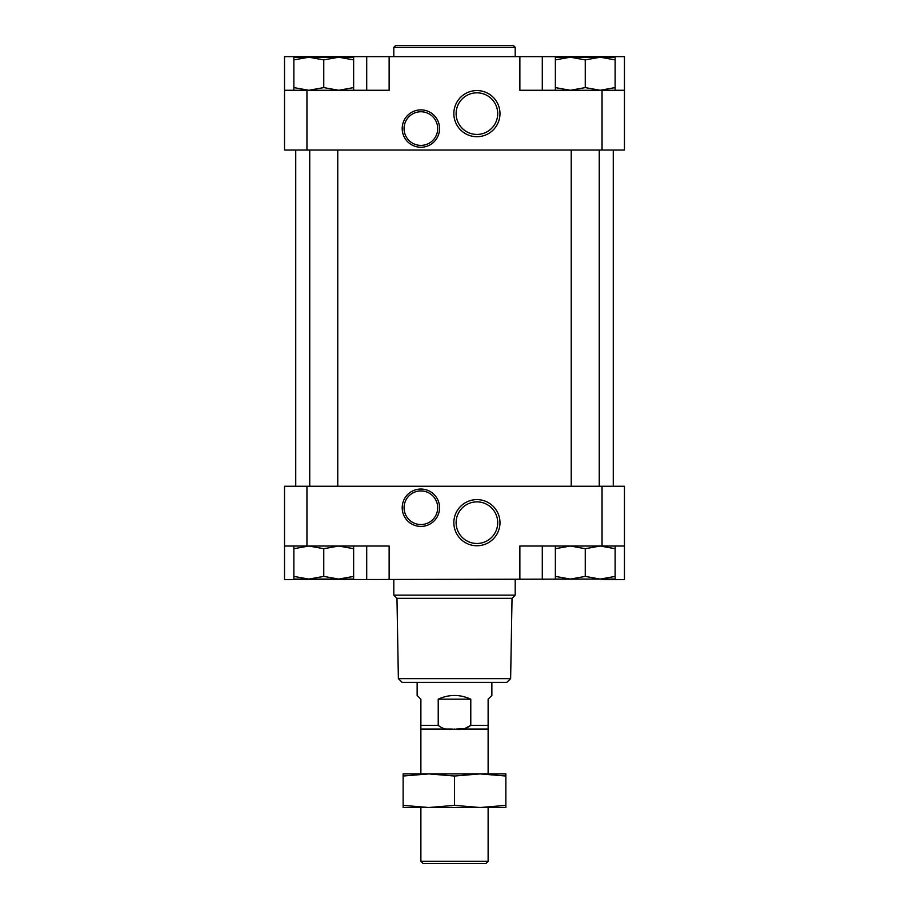 <?xml version="1.0" encoding="UTF-8"?>
<svg xmlns="http://www.w3.org/2000/svg" width="909" height="909" viewBox="0 0 909 909"><rect width="100%" height="100%" fill="white"/><g stroke="black" fill="none" stroke-linecap="round" stroke-linejoin="round"><path stroke-width="1.36" d="M602.053 579.647L624.472 579.647L624.472 486.258L284.528 486.258L284.528 579.647L602.053 579.078M293.868 546.025L293.868 548.695L308.81 546.025L323.752 548.695L338.693 546.025L353.635 548.695L353.635 546.025M555.365 546.025L555.365 548.695L570.307 546.025L585.248 548.695L600.19 546.025L615.132 548.695L615.132 546.025M293.868 90.275L293.868 87.605L308.81 90.275L323.752 87.605L338.693 90.275L353.635 87.605L353.635 90.275M555.365 90.275L555.365 87.605L570.307 90.275L585.248 87.605L600.19 90.275L615.132 87.605L615.132 90.275M284.528 90.275L284.528 150.042L624.472 150.042L624.472 56.653L284.528 56.653L284.528 90.275L389.132 90.275L389.132 56.653M420.878 147.247A18.68 18.68 0 0 1 404.698 119.227A18.68 18.68 0 0 1 437.059 119.227A18.68 18.68 0 0 1 420.878 147.247M476.918 136.702A23.077 23.077 0 0 1 456.932 102.092A23.077 23.077 0 0 1 496.893 102.092A23.077 23.077 0 0 1 476.918 136.702M602.053 150.042L602.053 90.275L519.868 90.275L519.868 56.653M602.053 90.275L624.472 90.275M613.268 150.042L613.268 486.258M284.528 546.025L306.947 546.025L306.947 486.258M420.878 526.413A18.68 18.68 0 0 1 404.698 498.393A18.68 18.68 0 0 1 437.059 498.393A18.68 18.68 0 0 1 420.878 526.413M476.918 545.752A23.077 23.077 0 0 1 456.932 511.142A23.077 23.077 0 0 1 496.893 511.142A23.077 23.077 0 0 1 476.918 545.752M389.132 579.647L389.132 546.025L306.947 546.025M624.472 546.025L519.868 546.025L519.868 579.647M337.762 150.042L337.762 486.258M599.258 150.042L599.258 486.258M366.713 90.275L366.713 56.653M542.287 90.275L542.287 56.653M366.713 546.025L366.713 579.647M542.287 546.025L542.287 579.647M600.19 57.222L615.132 57.222L615.132 59.892L600.19 57.222L585.248 59.892L570.307 57.222L555.365 59.892L555.365 57.222L599.463 57.222M615.132 87.605L615.132 59.892M585.248 87.605L585.248 59.892M555.365 87.605L555.365 59.892M571.034 57.222L570.307 57.222M338.693 57.222L353.635 57.222L353.635 59.892L338.693 57.222L323.752 59.892L308.81 57.222L293.868 59.892L293.868 57.222L337.966 57.222M353.635 87.605L353.635 59.892M323.752 87.605L323.752 59.892M293.868 87.605L293.868 59.892M309.537 57.222L308.81 57.222M615.132 548.695L615.132 576.408L600.19 579.078L585.248 576.408L570.307 579.078L555.365 576.408L555.365 579.078L599.463 579.078M600.19 579.078L615.132 579.078L615.132 576.408M585.248 548.695L585.248 576.408M555.365 548.695L555.365 576.408M571.034 579.078L570.307 579.078M353.635 548.695L353.635 576.408L338.693 579.078L323.752 576.408L308.81 579.078L293.868 576.408L293.868 579.078L337.966 579.078M338.693 579.078L353.635 579.078L353.635 576.408M323.752 548.695L323.752 576.408M293.868 548.695L293.868 576.408M309.537 579.078L308.81 579.078M393.802 47.313L515.198 47.313L513.335 45.45L395.665 45.45L393.802 47.313L393.802 56.653M515.198 47.313L515.198 56.653M515.198 579.647L515.198 595.145L393.802 595.145L393.802 579.647M510.631 678.637L398.369 678.637L402.176 682.375L506.824 682.375L510.631 678.637L512.028 598.327L396.972 598.327L393.802 595.145M512.028 598.327L515.198 595.145M476.918 134.43A20.805 20.805 0 0 1 458.897 103.228A20.805 20.805 0 0 1 494.928 103.228A20.805 20.805 0 0 1 476.918 134.43M476.918 543.48A20.805 20.805 0 0 1 458.897 512.278A20.805 20.805 0 0 1 494.928 512.278A20.805 20.805 0 0 1 476.918 543.48M420.878 145.383A16.805 16.805 0 0 1 406.323 120.158A16.805 16.805 0 0 1 435.434 120.158A16.805 16.805 0 0 1 420.878 145.383M420.878 524.538A16.805 16.805 0 0 1 406.323 499.325A16.805 16.805 0 0 1 435.434 499.325A16.805 16.805 0 0 1 420.878 524.538M417.14 682.375L417.14 695.442L420.878 699.18L420.878 729.063L420.878 725.337L438.218 725.337L438.218 699.18C449.069 694.237 459.931 694.237 470.782 699.18L470.782 725.337C466.419 728.961 460.988 730.2 454.5 729.063C448.001 730.2 442.569 728.961 438.218 725.337M491.86 682.375L491.86 695.442L488.122 699.18L488.122 729.063L456.545 729.063L464.351 728.791L470.782 725.337L488.122 725.337L488.122 773.9M452.364 729.063L420.878 729.063L420.878 773.9M488.122 807.51L488.122 861.255L420.878 861.255L420.878 807.51M488.122 861.255L485.826 863.55L423.174 863.55L420.878 861.255M470.782 699.18L438.218 699.18M480.179 773.9L505.87 776.025L505.87 773.9L403.13 773.9L403.13 776.025L428.809 773.9L454.5 776.025L480.179 773.9M454.5 805.385L480.179 807.51L505.87 805.385L505.87 807.51L428.821 807.51L403.13 805.385L403.13 807.51L428.821 807.51L454.5 805.385L454.5 776.025M505.87 805.385L505.87 776.025M403.13 805.385L403.13 776.025M306.947 150.042L306.947 90.275M602.053 546.025L602.053 486.258M306.947 57.222L306.947 56.653M344.295 57.222L344.295 56.653M602.053 57.222L602.053 56.653M564.705 57.222L564.705 56.653M306.947 579.078L306.947 579.647M344.295 579.078L344.295 579.647M564.705 579.078L564.705 579.647M295.732 150.042L295.732 486.258M309.742 150.042L309.742 486.258M571.238 150.042L571.238 486.258M398.369 678.637L396.972 598.327"/></g></svg>
